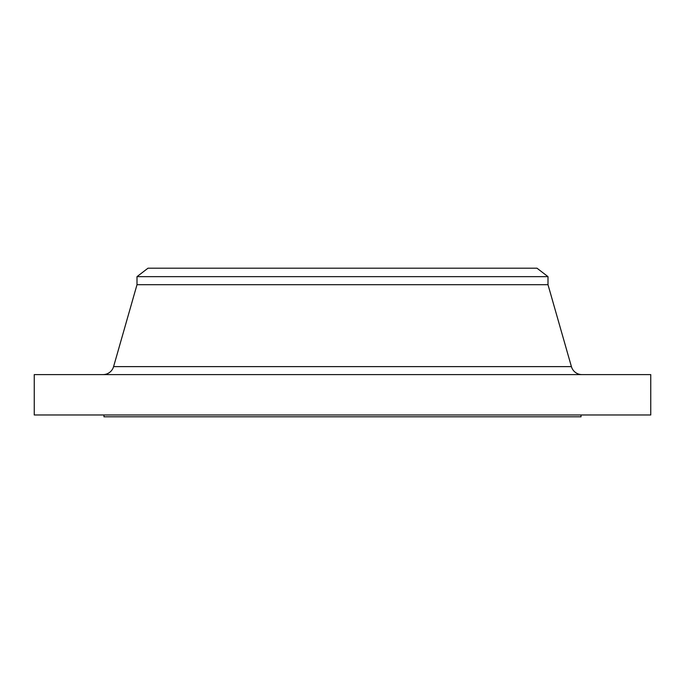 <?xml version="1.0" encoding="UTF-8"?>
<svg xmlns="http://www.w3.org/2000/svg" width="685" height="685" viewBox="0 0 685 685"><rect width="100%" height="100%" fill="white"/><g stroke="black" fill="none" stroke-linecap="round" stroke-linejoin="round"><path stroke-width="1.03" d="M571.41 366.621L113.59 366.621A11.011 11.011 0 0 1 103.007 374.609A11.011 11.011 0 0 0 113.59 366.621L571.41 366.621L548 284.703L548 276.646L536.98 268.186L148.02 268.186L137 276.646L548 276.646L137 276.646L137 284.703L548 284.703L137 284.703L113.59 366.621L137 284.703L137 276.646L148.02 268.186L536.98 268.186L548 276.646L548 284.703L571.41 366.621A11.011 11.011 0 0 0 581.993 374.609M650.75 414.973L650.75 374.609L34.25 374.609L34.25 414.973L650.75 414.973L34.25 414.973L34.25 374.609L650.75 374.609L650.75 414.973M581.026 416.814L581.026 414.973L581.026 416.814L103.974 416.814L581.026 416.814M103.974 414.973L103.974 416.814L103.974 414.973M182.321 268.186L187.741 268.186M497.259 268.186L502.679 268.186"/></g></svg>
